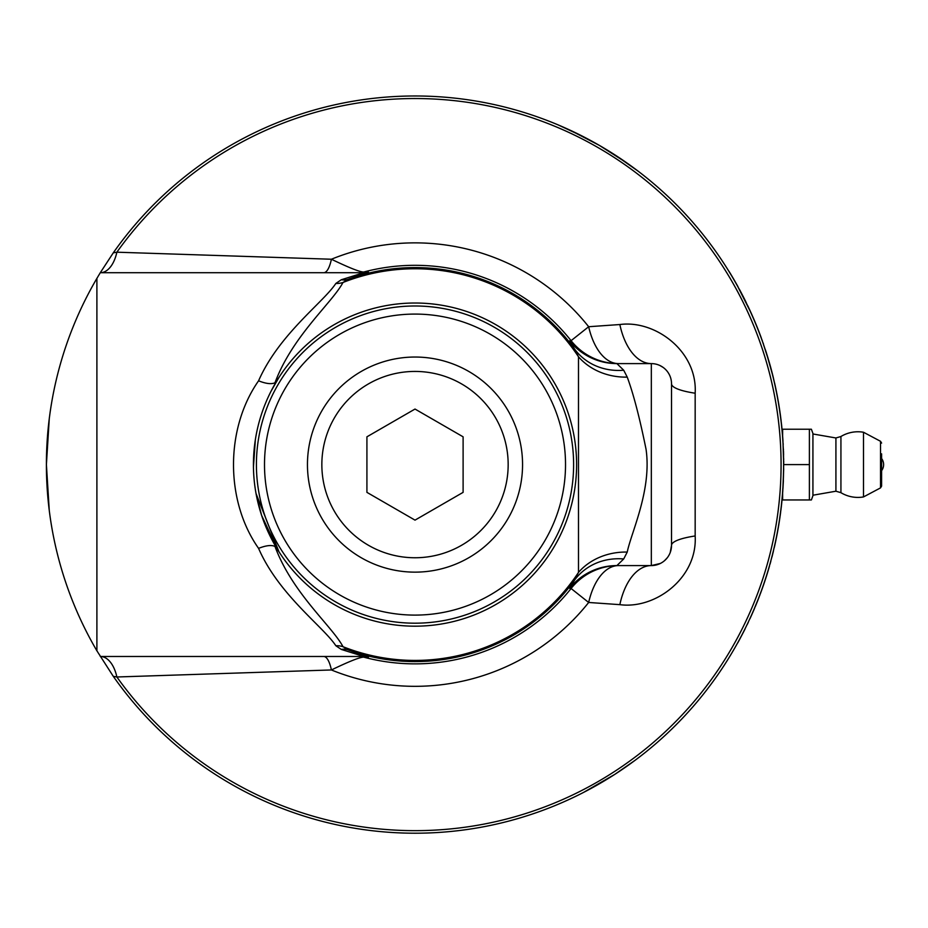 <?xml version="1.0" encoding="UTF-8"?>
<svg xmlns="http://www.w3.org/2000/svg" width="928" height="928" viewBox="0 0 928 928"><rect width="100%" height="100%" fill="white"/><g stroke="black" fill="none" stroke-linecap="round" stroke-linejoin="round"><path stroke-width="1.39" d="M769.614 565.256L769.846 564.433M768.5 569.084L770.078 563.621M771.968 556.986L772.456 555.037M769.463 566.173L768.604 569.119M769.184 566.741L769.358 566.138M778.29 527.684L778.093 528.832M776.98 534.806L777.351 532.869M776.608 536.709L776.759 535.932M772.409 373.938L773.012 376.374M778.256 401.302L776.307 390.978A368.718 368.718 0 0 0 776.26 390.746L773.198 377.093A368.718 368.718 0 0 0 772.061 372.592A368.718 368.718 0 0 0 770.344 366.154L770.344 366.154M737.737 642.71L737.818 642.768A368.718 368.718 0 0 0 739.14 640.355L744.07 630.947A368.718 368.718 0 0 0 745.207 628.662L745.126 628.616M749.859 618.698L749.952 618.744A368.718 368.718 0 0 0 752.318 613.489L759.916 594.952M752.724 612.573A368.718 368.718 0 0 0 753.084 611.772M765.878 577.924L764.8 581.206M764.51 582.076L764.196 583.016M767.224 573.655L766.992 574.409M764.556 581.926L767.038 574.246M767.421 573.028L767.897 571.486M763.651 584.605L764.15 583.132M779.659 409.979A368.718 368.718 0 0 0 779.566 409.341M770.681 367.372L770.054 365.122M770.275 365.91L770.89 368.149M770.379 366.305L769.335 362.581M770.948 368.346L770.507 366.769M771.968 372.615L771.794 371.56M771.62 370.875L770.704 367.465M770.205 365.644L770.936 368.312M771.574 370.701L771.783 371.49M758.884 331.528L759.232 332.444M756.68 325.995L755.937 324.162M746.205 302.551L746.205 302.551A368.718 368.718 0 0 0 739.303 289.13L739.303 289.13M734.616 280.743L733.433 278.69M733.839 279.398L735.254 281.845M735.51 282.298L735.904 283.005M738.05 286.833A368.718 368.718 0 0 0 736.426 283.91L732.088 276.405A368.718 368.718 0 0 0 730.498 273.748A368.718 368.718 0 0 0 729.095 271.463L729.014 271.521M737.261 285.406L736.728 284.467M736.391 283.864L734.64 280.79M734.732 280.94L735.08 281.544M736.298 283.701L736.704 284.42M733.955 279.792L732.842 277.692M732.76 277.739L732.088 276.405M735.104 281.578L734.199 280.21M756.227 604.325L756.993 602.423L756.227 604.302M754.998 607.016L755.798 605.102M758.234 599.302L758.153 599.511A368.718 368.718 0 0 0 758.269 599.21L758.942 597.493L758.269 599.21M756.111 604.592L756.552 603.513M756.691 603.177L756.981 602.446M755.276 606.61L755.821 605.311M756.459 603.478L758.072 599.453M756.54 603.293L757.109 601.866M754.58 608.281L753.35 611.134M753.269 611.076L754 609.394M758.222 599.059L758.849 597.446M757.735 600.288L756.285 603.919M753.907 609.847L754.626 608.153M756.32 604.093L754.661 607.817M759.916 594.662L760.357 593.758A368.718 368.718 0 0 0 763.964 583.7A368.718 368.718 0 0 0 768.778 568.516L768.674 568.493M758.686 597.864L759.603 595.486M760.693 592.574L760.786 592.609A368.718 368.718 0 0 1 760.357 593.758M777.316 533.02L779.218 522.104M779.288 521.606L779.555 519.866M776.84 535.514L776.574 536.86M776.678 536.338L777.096 534.18M777.571 531.709L777.154 533.913M779.184 522.302L779.3 521.559M779.532 520.074L779.671 519.088M778.244 527.962L778.464 526.628M778.754 524.923L777.942 529.656M776.33 537.567L776.423 537.59A368.718 368.718 0 0 0 780.448 513.66L780.68 511.85M780.344 513.648L780.738 511.479M783.626 462.956L782.93 440.336A368.718 368.718 0 0 0 781.515 424.305L780.425 415.361A368.718 368.718 0 0 0 780.17 413.517L779.207 407.009M783.684 458.71L783.696 459.592M783.186 444.547L783.104 443.213M783.545 453.073L783.51 452.168M783.499 451.53L783.557 453.548M783.522 452.203L783.476 451.008M783.696 459.476L783.684 458.826M783 443.213L782.93 440.336M783.603 460.242L783.081 444.547M783.626 464.36L783.615 461.68M783.603 460.88L783.592 459.87M783.406 451.82L783.36 450.764M783.441 452.794L783.522 455.868M783.371 451.008L783.244 447.876M783.209 447.122L783.116 445.278M783.522 455.926L783.487 454.314M783.348 450.428L783.383 451.31M783.476 454.07L783.51 455.288M783.545 457.179L783.418 452.377M783.51 451.982L783.545 457.028M783.568 457.922L783.58 458.71M779.439 409.213L779.392 408.262A368.718 368.718 0 0 0 777.014 394.597L776.307 390.978M769.022 361.491L762.967 342.919M763.489 344.126L763.06 342.884M765.878 351.248L768.198 358.73M769.776 364.147L769.776 364.136A368.718 368.718 0 0 0 769.544 363.324L763.396 344.16M767.607 357.129L768.384 359.681M763.663 344.938L764.417 347.153M765.786 351.318L764.649 347.838M768.106 358.765L767.63 357.176M767.363 356.329L765.902 351.329M765.844 351.503L767.352 356.282M770.843 561.22L770.437 562.67M776.202 538.194L776.469 537.405M783.708 461.564L783.708 460.891M783.545 453.224L783.487 451.182M783.429 449.929L783.394 448.955M783.267 482.966L783.719 461.75M783.568 453.699L783.592 454.697M783.29 448.966L783.336 449.952M783.603 468.083L783.615 461.564M783.418 477.108L783.441 476.342M783.452 475.902L783.487 474.788M783.452 475.762L783.534 472.978M737.83 286.648L751.193 313.165A368.718 368.718 0 0 0 747.759 305.764L747.759 305.764M753.942 319.661L751.402 313.884M760.589 336.342L762.48 341.237M760.02 334.521L760.693 336.307M760.6 336.064L761.412 338.291M769.544 363.324L772.421 373.972M772.316 373.996L767.143 355.586M778.836 404.77L778.406 402.172M778.232 401.186L778.766 404.318M777.223 395.653L778.058 400.212M778.952 405.432L778.488 402.682M778.685 403.819L778.917 405.246M781.109 420.709A368.718 368.718 0 0 0 780.97 419.618M781.121 508.324L781.283 506.978M781.457 505.458L782.176 498.406M781.527 504.844L781.411 505.864M781.515 504.878L781.33 506.56M781.388 506.062L781.562 504.496M781.654 503.602L781.898 501.213M780.75 510.539L780.854 510.551A368.718 368.718 0 0 0 782.316 496.747A368.718 368.718 0 0 0 782.652 492.71L783.371 480.797M782.722 491.759A368.718 368.718 0 0 0 782.791 490.9M782.965 488.256A368.718 368.718 0 0 0 782.977 488.07L783.07 486.492M780.958 509.716L781.318 506.711M780.552 512.082L780.564 512.732M780.471 512.72L780.61 511.618M774.776 545.362A368.718 368.718 0 0 0 774.903 544.782L774.428 546.894M758.779 331.273L754.615 320.984M754.684 321.181L753.722 318.907M759.684 333.639L760.16 334.904M759.986 334.416L759.197 332.352M758.292 330.02L759.104 332.12M753.919 319.371L753.408 318.188M756.877 326.482L756.366 325.218M755.717 323.628L757.526 328.083M760.334 335.646L760.426 335.6A368.718 368.718 0 0 0 751.193 313.165L751.193 313.165M774.868 384.262L774.892 384.343A368.718 368.718 0 0 0 774.602 383.078M774.509 383.102L773.198 377.093M774.799 384.389L776.26 390.746M780.877 419.63L780.425 415.361M781.515 424.305L781.005 420.72M783.499 474.185L783.476 475.043M783.162 483.14L783.023 485.611M782.872 488.07L782.977 486.492M783.371 480.716L782.954 488.499M783.023 485.599L783.139 483.534M782.791 490.761L782.722 491.712M782.965 486.55L783.696 468.802M782.594 492.118L782.652 492.71M782.548 492.698L782.617 491.747M782.687 490.889L782.861 488.256M783.371 480.774L783.046 485.158M783.603 468.802L783.592 469.765M783.383 477.792L783.29 480.194M771.632 557.856L773.801 549.144M773.384 550.861L771.62 557.89M769.486 565.697L772.711 554.051M774.926 544.678L774.288 547.474M773.987 548.32L774.196 547.45M774.045 548.077L774.196 547.404M774.068 547.996L773.674 549.666M770.542 561.904L771.365 558.865M771.145 559.677L770.913 560.547M774.497 546.093L772.548 554.712M770.924 560.5L771.156 559.63M771.388 558.795L772.444 554.689M772.119 556.359L775.054 543.646M770.866 561.127L770.252 563.377M770.553 562.275L770.054 564.062M775.089 543.947L774.694 545.71M774.312 546.917L774.033 548.112M775.042 543.692L775.356 542.254M774.288 547.033L774.149 547.648M765.646 350.564L766.11 352.002M766.284 352.547L765.414 349.844M775.53 387.266L775.773 388.449M775.762 388.38L775.495 387.115M777.687 398.124L777.502 397.114M776.504 391.964L775.796 388.53M775.367 386.512L775.031 384.981M777.386 396.523L777.119 395.084M780.251 515.086L780.425 513.81M780.436 513.694L780.564 512.778M780.413 513.926L780.146 515.875M780.112 516.084L780.332 514.46M779.74 518.659L780.239 515.179M780.216 515.342L780.123 516.038M779.764 518.485L779.648 519.297M776.121 539.075L775.959 539.864M775.796 540.641L775.448 542.254M775.112 543.808L776.052 539.446A368.718 368.718 0 0 0 776.295 538.217M775.495 542.091L775.68 541.198M775.796 540.166L776.052 539.446M757.77 600.486L758.13 599.581M757.886 600.196L758.501 598.618M759.185 596.855L758.188 599.43M758.304 599.14L758.002 599.906M758.976 597.4L758.327 599.082M760.009 594.697A368.718 368.718 0 0 1 759.696 595.521A368.718 368.718 0 0 0 760.009 594.697M758.164 599.476L758.872 597.678M757.631 600.834L756.946 602.55M756.772 602.968L757.828 600.335M758.779 597.644L759.092 596.82M747.179 624.416L747.272 624.451A368.718 368.718 0 0 0 748.42 622.038L748.328 621.992M780.297 414.422L780.75 417.855M780.877 418.853L780.993 419.746M779.555 409.318L779.775 410.779M780.808 418.296L779.798 410.884M781.167 421.242L781.005 419.874M779.833 411.893L780.077 413.528M781.875 501.445L782.072 499.45M774.752 545.467L774.973 544.469M773.012 552.81L773.395 551.255M773.198 552.079L773.024 552.763M775.414 542.462L775.889 540.189M775.564 541.244L775.982 539.748M100.282 272.716L96.895 278.377L96.895 650.806L113.274 676.326A368.613 368.613 0 0 0 742.064 634.636A368.613 368.613 0 0 0 415.013 95.978A368.613 368.613 0 0 0 113.274 252.857L100.282 272.716L363.741 272.716L341.342 279.734L335.843 283.446C323.489 302.319 278.98 334.254 258.576 380.816C225.179 428.481 225.133 500.911 258.576 548.367C278.806 594.918 323.57 626.876 335.843 645.737L341.342 649.449L363.741 656.479L100.282 656.479M96.895 650.806A368.613 368.613 0 0 1 96.895 278.377M46.4 464.592L49.265 510.504L46.4 464.592L49.265 418.69L46.4 464.592M583.434 792.477L614.765 774.393L634.984 760.38M561.185 802.987L558.122 804.286L561.185 802.987M583.434 136.706L558.122 124.897L570.117 130.198L599.314 145.36L627.05 163.073L637.64 170.81L614.765 154.79M782.629 493L782.629 499.948L809.39 499.948L809.39 464.592L783.731 464.592M809.39 464.592L809.39 429.235L811.385 429.235L782.629 429.235L782.629 436.195M809.39 499.948L811.385 499.948L809.39 499.948M811.385 429.235L812.928 433.48L812.928 495.703L811.385 499.948M881.6 443.085L880.533 441.299L880.533 487.884L881.6 486.098L881.6 453.838M880.533 441.299L863.504 432.251L863.504 496.932L880.533 487.884M881.6 470.647A10.104 10.104 0 0 0 881.6 458.536L881.6 459.348M835.919 491.214L840.93 492.675L840.93 436.508L835.919 437.97L835.919 491.214L812.928 495.216M415.013 357.036A107.555 107.555 0 0 0 321.865 518.369A107.555 107.555 0 0 0 508.15 518.369A107.555 107.555 0 0 0 415.013 357.036M366.92 492.362L366.92 436.821L415.013 409.051L463.107 436.821L463.107 492.362L415.013 520.132L366.92 492.362M415.013 371.432A93.171 93.171 0 0 1 495.691 511.177A93.171 93.171 0 0 1 334.324 511.177A93.171 93.171 0 0 1 415.013 371.432M264.503 464.592A150.51 150.51 0 0 0 490.262 594.941A150.51 150.51 0 0 0 490.262 334.242A150.51 150.51 0 0 0 264.503 464.592M256.418 464.592A158.584 158.584 0 0 1 494.311 327.248A158.584 158.584 0 0 1 494.311 601.936A158.584 158.584 0 0 1 256.418 464.592M113.274 676.326L116.87 676.988L331.4 669.958A32.318 9.442 90 0 0 323.744 656.479M100.317 656.479A32.318 17.794 -90 0 1 116.87 676.988A366.061 366.061 0 0 0 659.112 737.389A366.061 366.061 0 0 0 659.112 191.806A366.061 366.061 0 0 0 116.87 252.196L113.274 252.857M100.317 272.716A32.318 17.794 90 0 0 116.87 252.196L331.4 259.237C349.183 267.798 359.96 272.055 363.718 272.032A20.196 20.149 -90 0 1 358.521 272.716M358.521 656.479A20.196 20.149 -90 0 1 363.718 657.152C359.96 657.128 349.183 661.397 331.4 669.958A221.734 221.734 0 0 0 588.665 602.469A60.598 32.457 90 0 1 618.524 565.581A60.598 60.575 -90 0 0 571.08 588.503L588.665 602.469L619.846 604.65C655.156 609.452 697.647 578.051 695.165 535.966L695.165 393.217C697.636 351.399 655.388 319.742 619.846 324.533L588.665 326.726L571.08 340.68A60.598 60.575 -90 0 0 618.512 363.602A60.598 32.457 90 0 1 588.665 326.726A221.734 221.734 0 0 0 331.4 259.237A32.318 9.442 90 0 1 323.733 272.716M695.165 393.217A60.598 11.878 0 0 1 671.524 383.798A20.196 20.196 0 0 0 651.328 363.602A60.598 33.675 90 0 1 619.846 324.533M660.028 365.574L663.16 367.43M695.165 535.966A60.598 11.878 180 0 0 671.524 545.386L670.236 552.485M667.267 557.786L664.552 560.651M660.353 563.458L651.328 565.581A60.598 33.675 90 0 0 619.846 604.65M623.709 558.958L627.235 552.067A60.598 52.444 4.8 0 0 578.492 572.402L574.618 580.07A60.598 55.088 33.7 0 1 623.709 558.958L616.9 565.581A60.598 60.575 -90 0 0 569.606 588.317L571.08 588.503A199.276 199.276 0 0 1 363.718 657.152L368.486 657.047L348.186 649.913L343 646.7C332.178 626.272 292.239 593.178 274.966 546.406C271.394 544.806 265.93 545.455 258.576 548.367M341.342 649.449A20.196 15.985 111.1 0 1 348.186 649.913A197.003 197.003 0 0 0 574.618 580.07L569.606 588.317M627.235 552.067C631.307 532.162 651.908 490.019 646.062 449.349C639.67 417.774 633.395 393.704 627.235 377.116A60.598 52.444 -4.8 0 1 578.492 356.781L578.492 572.402A195.831 195.831 0 0 1 343 646.7A20.196 18.931 159.7 0 0 335.843 645.737M627.235 377.116L623.709 370.226A60.598 55.088 -33.7 0 1 574.618 349.114L578.492 356.781A195.831 195.831 0 0 0 343 282.483L348.186 279.27L368.486 272.148L363.718 272.032A199.276 199.276 0 0 1 571.08 340.68L569.606 340.866L574.618 349.114A197.003 197.003 0 0 0 348.186 279.27A20.196 15.985 -111.1 0 1 341.342 279.734M623.709 370.226L616.9 363.602A60.598 60.575 90 0 1 569.606 340.866M256.035 493.522L278.957 551.754L274.966 546.406M253.448 466.923L255.374 439.628M271.231 390.92L278.957 377.429L274.966 382.788C271.394 384.378 265.93 383.728 258.587 380.816M335.843 283.446A20.196 18.931 -159.7 0 0 343 282.483C332.108 302.911 292.39 335.982 274.966 382.788M671.524 383.798L671.524 545.386A20.196 20.196 0 0 1 651.328 565.581L616.9 565.581M616.9 363.602L651.328 363.602L651.328 565.581A20.196 20.196 0 0 0 671.524 545.386M253.425 464.592A161.588 161.588 0 0 0 415.013 626.18A161.588 161.588 0 0 0 576.601 464.592A161.588 161.588 0 0 0 415.013 303.015A161.588 161.588 0 0 0 253.425 464.592A161.588 161.588 0 0 0 415.013 626.18A161.588 161.588 0 0 0 576.601 464.592A161.588 161.588 0 0 0 415.013 303.015A161.588 161.588 0 0 0 253.425 464.592M363.741 656.479A20.196 20.138 -90 0 1 368.486 657.047M363.741 272.716A20.196 20.138 90 0 0 368.486 272.148M863.516 432.251A32.816 32.816 0 0 0 840.93 436.508M840.93 492.675A32.816 32.816 0 0 0 863.516 496.932M835.919 437.97L812.928 433.979M278.122 550.443L261.603 515.388L256.07 493.673M253.448 466.819L255.351 439.744"/></g></svg>

